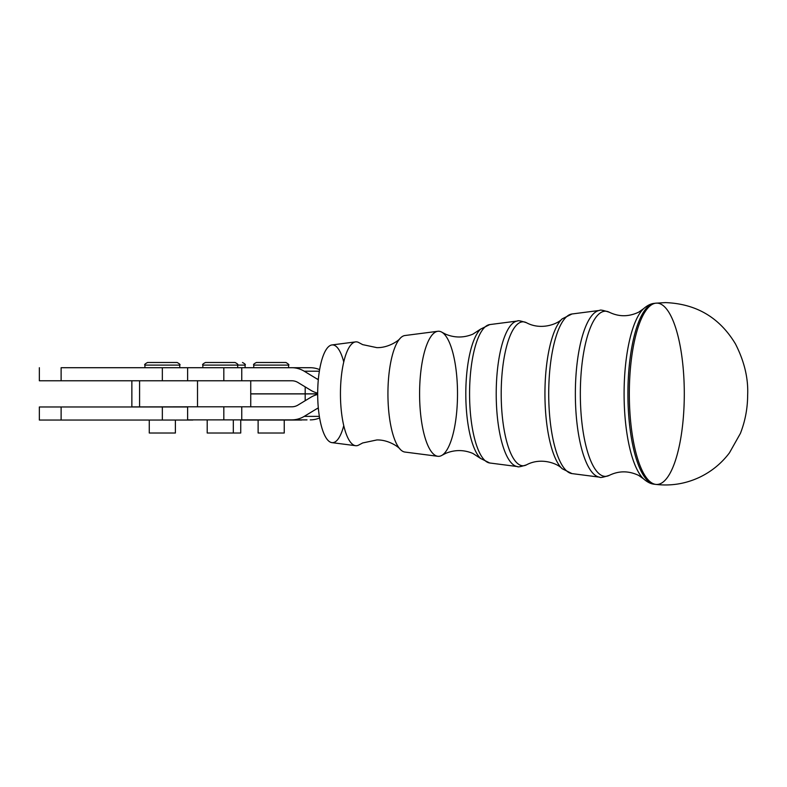 <?xml version="1.0" encoding="UTF-8"?>
<svg xmlns="http://www.w3.org/2000/svg" width="787" height="787" viewBox="0 0 787 787"><rect width="100%" height="100%" fill="white"/><g stroke="black" fill="none" stroke-linecap="round" stroke-linejoin="round"><path stroke-width="1.18" d="M193.671 367.716L241.757 367.716L241.757 380.77L291.78 380.77A13.064 12.444 90 0 1 297.998 382.521L310.826 390.293A26.119 24.889 -90 0 0 317.682 393.126A26.119 24.889 90 0 1 310.826 390.293L297.998 382.521A13.064 12.444 -90 0 0 291.78 380.77L223.823 380.77L241.757 380.77L241.757 367.716L223.823 367.716L223.823 380.77L189.716 380.77L223.823 380.77L223.823 367.716L162.338 367.716L162.338 380.77L162.338 367.716L61.12 367.716L61.12 380.77L39.35 380.77L39.35 367.716L39.35 380.77L148.674 380.77L61.12 380.77L61.12 367.716L187.621 367.716L187.621 380.77M240.733 420.042L301.647 420.042L240.733 420.042M192.815 420.042L162.338 420.042L192.815 420.042M187.621 406.977L162.338 406.977L162.338 420.042L39.35 420.042L39.35 406.977L39.35 420.042L162.338 420.042L162.338 406.977L61.12 406.977L61.12 420.042L61.12 406.977L39.35 406.977L187.621 406.977M317.682 393.834L250.738 393.834L305.189 393.834L305.189 386.879L305.189 393.834L317.682 393.834M317.682 393.923L305.189 393.923L305.189 400.701L305.189 393.923L250.738 393.923L317.682 393.923M310.255 367.716A26.119 24.889 90 0 1 319.62 369.634A26.119 24.889 -90 0 0 310.255 367.716L291.78 367.716L310.255 367.716M278.657 406.81L291.78 406.81A13.064 12.444 -90 0 0 297.998 405.059L310.826 397.287A26.119 24.889 90 0 1 317.682 394.454A26.119 24.889 -90 0 0 310.826 397.287L297.998 405.059A13.064 12.444 90 0 1 291.78 406.81L223.823 406.81L223.823 419.874L241.757 419.874L241.757 406.81L291.78 406.81M307.009 419.874L278.657 419.874L307.009 419.874M187.621 406.899L187.621 419.874L223.823 419.874L223.823 406.81L189.716 406.81L241.757 406.81L241.757 419.874L291.78 419.874A26.119 24.889 -90 0 0 304.225 416.372L317.043 408.601A13.064 12.444 90 0 1 318.322 407.932A13.064 12.444 -90 0 0 317.043 408.601L318.381 408.601L317.043 408.601L304.225 416.372L319.365 416.372L304.225 416.372A26.119 24.889 90 0 1 291.78 419.874L193.671 419.874M310.255 419.874A26.119 24.889 -90 0 0 319.62 417.946A26.119 24.889 90 0 1 310.255 419.874M241.757 367.716L291.78 367.716A26.119 24.889 90 0 1 304.225 371.208L319.365 371.208L304.225 371.208L317.043 378.98L318.381 378.98L317.043 378.98A13.064 12.444 -90 0 0 318.322 379.659A13.064 12.444 90 0 1 317.043 378.98L304.225 371.208A26.119 24.889 -90 0 0 291.78 367.716L241.757 367.716M189.716 406.81L139.584 406.899L139.584 380.77L139.584 406.899L189.716 406.81M131.862 380.77L131.862 406.899L139.584 406.899M197.517 380.77L197.517 406.81L197.517 380.77M189.716 380.77L148.674 380.77L189.716 380.77M245.091 367.716L245.091 365.099L237.684 365.099L245.091 365.099C245.849 364.686 244.973 363.82 242.475 362.492M207.207 419.874L207.207 433.017L240.733 433.017L240.733 419.874M229.41 433.017L211.123 433.017M237.684 367.716L237.684 365.099L202.849 365.099L237.684 365.099C238.422 364.666 237.556 363.791 235.067 362.492L205.466 362.492C202.977 363.801 202.111 364.676 202.849 365.099L202.849 367.716M216.759 362.492L223.783 362.492L216.759 362.492M280.32 433.017L262.032 433.017M288.593 367.716L288.593 365.099L253.758 365.099L288.593 365.099C289.439 364.991 288.573 364.125 285.976 362.492L256.375 362.492C253.955 363.761 253.08 364.637 253.758 365.099L253.758 367.716M271.171 362.492C252.391 362.492 252.391 362.492 271.171 362.492C289.96 362.492 289.96 362.492 271.171 362.492M258.116 420.042L258.116 433.017L284.235 433.017L284.235 420.042M171.477 433.017L153.199 433.017M179.751 367.716L179.751 365.099L144.926 365.099L179.751 365.099C180.557 364.755 179.682 363.889 177.144 362.492L147.533 362.492C144.985 363.889 144.119 364.755 144.926 365.099L144.926 367.716M162.338 362.492C143.549 362.492 143.549 362.492 162.338 362.492C181.118 362.492 181.118 362.492 162.338 362.492M149.274 420.042L149.274 433.017L175.393 433.017L175.393 420.042M343.752 425.629A48.892 14.825 -90 0 1 327.362 439.638A48.892 14.825 -90 0 1 317.682 393.795A48.892 14.825 -90 0 1 327.362 347.943A48.892 14.825 -90 0 1 343.752 361.951M317.682 393.795A48.892 14.825 90 0 0 331.927 442.638L355.576 445.688A51.942 15.75 -90 0 1 340.446 393.795A51.942 15.75 -90 0 1 355.576 341.892L331.927 344.942A48.892 14.825 90 0 0 317.682 393.795M340.446 393.795A51.942 15.75 90 0 0 359.069 444.862L362.689 442.953L376.845 439.953C388.906 439.638 399.235 447.478 400.199 449.308A58.307 17.678 -90 0 1 387.932 393.795A58.307 17.678 -90 0 1 400.209 338.272C399.235 340.102 388.906 347.943 376.845 347.638L362.689 344.637L359.069 342.729A51.942 15.75 90 0 0 340.446 393.795M437.808 331.288L404.912 335.528A58.307 17.678 90 0 0 387.932 393.795A58.307 17.678 90 0 0 404.912 452.053L437.808 456.293A62.557 18.967 -90 0 1 419.589 393.795A62.557 18.967 -90 0 1 437.808 331.288A62.557 18.967 -90 0 1 457.513 393.795A62.557 18.967 -90 0 1 437.808 456.293M655.778 303.182A90.672 27.486 90 0 0 629.325 393.795A90.672 27.486 -90 0 1 655.797 303.182L654.331 303.359A90.495 27.437 90 0 0 627.908 393.795A90.495 27.437 -90 0 1 654.331 303.359C650.918 303.634 647.337 305.405 643.599 308.681L638.719 312.134C628.783 316.886 618.995 316.925 609.354 312.262L609.354 312.262A82.586 25.036 90 0 0 580.334 393.795A82.586 25.036 -90 0 1 609.354 312.262A82.586 25.036 90 0 0 609.345 312.252C603.255 310.255 600.028 309.645 599.664 310.412A83.442 25.292 90 0 0 575.356 393.795A83.442 25.292 -90 0 1 599.664 310.412L571.982 313.983A79.861 24.21 90 0 0 548.716 393.795A79.861 24.21 -90 0 1 571.982 313.983L562.115 318.892C557.688 324.077 540.964 330.56 526.483 322.729A71.971 21.82 90 0 0 501.201 393.795A71.971 21.82 -90 0 1 526.483 322.729A71.971 21.82 90 0 0 526.483 322.729C520.797 320.87 517.787 320.299 517.433 321.017A72.827 22.075 90 0 0 496.213 393.795A72.827 22.075 -90 0 1 517.433 321.017L489.75 324.588A69.256 20.993 90 0 0 469.573 393.795A69.256 20.993 -90 0 1 489.75 324.588L480.641 329.104L472.839 334.17C463.799 337.918 454.758 337.938 445.708 334.219L442.009 332.291A62.557 18.967 90 0 0 419.589 393.795A62.557 18.967 90 0 0 442.009 455.289L445.708 453.361C454.758 449.643 463.799 449.662 472.839 453.42L480.641 458.487A67.229 20.383 -90 0 1 465.806 393.795A67.229 20.383 -90 0 1 480.641 329.094L480.641 329.094A67.229 20.383 90 0 0 465.806 393.795A67.229 20.383 90 0 0 480.641 458.477L489.75 462.992A69.256 20.993 -90 0 1 469.573 393.795A69.256 20.993 90 0 0 489.75 462.992L517.433 466.563A72.827 22.075 -90 0 1 496.213 393.795A72.827 22.075 90 0 0 517.433 466.563C517.787 467.281 520.797 466.711 526.483 464.851A71.971 21.82 90 0 0 526.493 464.851A71.971 21.82 -90 0 1 501.201 393.795A71.971 21.82 90 0 0 526.483 464.851C540.964 457.021 557.688 463.504 562.115 468.688L562.125 468.698A77.834 23.6 -90 0 1 544.938 393.795A77.834 23.6 -90 0 1 562.125 318.883L562.125 318.883A77.834 23.6 90 0 0 544.938 393.795A77.834 23.6 90 0 0 562.115 468.688L571.982 473.597A79.861 24.21 -90 0 1 548.716 393.795A79.861 24.21 90 0 0 571.982 473.597L599.664 477.168A83.442 25.292 -90 0 1 575.356 393.795A83.442 25.292 90 0 0 599.664 477.168C600.028 477.935 603.255 477.325 609.354 475.328A82.586 25.036 90 0 0 609.354 475.318M580.334 393.795A82.586 25.036 90 0 0 609.345 475.328A82.586 25.036 -90 0 1 580.334 393.795M643.609 478.919A88.459 26.817 -90 0 1 643.609 478.909A88.459 26.817 -90 0 1 624.091 393.795A88.459 26.817 -90 0 1 643.609 308.671L643.609 308.671M643.599 308.681A88.459 26.817 90 0 0 624.091 393.795A88.459 26.817 90 0 0 643.599 478.909C647.337 482.175 650.918 483.956 654.331 484.221A90.495 27.437 90 0 0 655.059 484.28A90.495 27.437 -90 0 1 654.331 484.221A90.495 27.437 -90 0 1 627.908 393.795A90.495 27.437 90 0 0 654.331 484.221L655.797 484.398C670.977 486.159 685.487 483.818 699.338 477.384C711.379 471.649 721.404 463.474 729.431 452.869L740.39 433.43C745.161 421.222 747.581 408.492 747.65 395.251C748.427 378.419 744.345 361.272 735.392 343.811C719.525 317.495 696.2 303.762 665.409 302.602L655.797 303.182A90.672 27.486 -90 0 1 684.297 393.795A90.672 27.486 -90 0 1 655.797 484.398A90.672 27.486 -90 0 1 629.325 393.795A90.672 27.486 90 0 0 655.778 484.398M250.738 406.81L250.738 380.77M233.326 433.017L233.326 419.874M609.354 475.328C618.995 470.656 628.783 470.705 638.719 475.446L643.599 478.909"/></g></svg>
